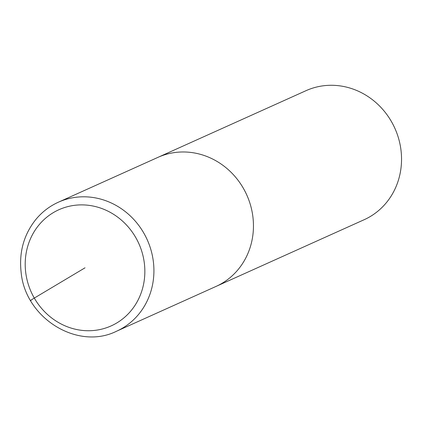 <?xml version="1.0" encoding="UTF-8"?>
<svg xmlns="http://www.w3.org/2000/svg" width="422" height="422" viewBox="0 0 422 422"><rect width="100%" height="100%" fill="white"/><g stroke="black" fill="none" stroke-linecap="round" stroke-linejoin="round"><path stroke-width="0.63" d="M364.117 219.735A70.769 65.568 -114.2 0 0 391.431 121.573A70.769 65.568 -114.2 0 0 306.029 90.667M243.346 188.265A70.769 65.568 -114.2 0 0 157.944 157.359A70.769 65.568 -114.2 0 1 243.346 188.265A70.769 65.568 -114.2 0 1 216.032 286.427A70.769 65.568 -114.2 0 0 243.346 188.265M31.096 300.348A7.079 0.285 -29.9 0 1 34.303 298.08L85.028 267.812M116.498 331.254A70.769 65.568 -114.2 0 0 143.812 233.092A70.769 65.568 -114.2 0 0 58.41 202.185M135.752 237.549A63.69 59.011 -114.2 0 0 32.193 235.17A63.69 59.011 -114.2 0 0 87.143 330.727A63.69 59.011 -114.2 0 0 135.752 237.549M364.133 219.725L116.514 331.244C77.527 350.656 25.283 318.072 21.147 272.48C18.884 252.382 23.759 234.743 35.775 219.556C42.021 211.992 49.559 206.205 58.394 202.196L306.013 90.677"/></g></svg>
